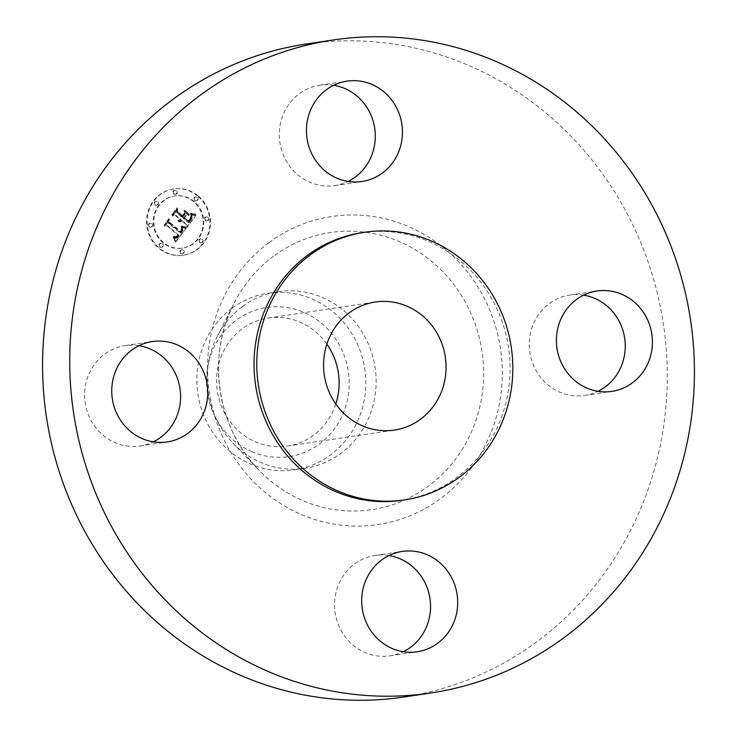<?xml version="1.0" encoding="UTF-8"?>
<svg xmlns="http://www.w3.org/2000/svg" width="737" height="737" viewBox="0 0 737 737"><rect width="100%" height="100%" fill="white"/><g stroke="black" fill="none" stroke-linecap="round" stroke-linejoin="round"><path stroke-width="0.55" stroke-dasharray="3.69 2.76" d="M138.998 345.69A50.733 47.942 81.5 0 0 125.106 345.616A50.733 47.942 81.5 0 0 93.636 424.705A50.733 47.942 81.5 0 0 140.104 445.977A50.733 47.942 81.5 0 0 153.36 441.85M403.701 697.036A330.13 311.954 81.5 0 0 537.337 641.356A330.13 311.954 81.5 0 0 643.806 250.165A330.13 311.954 81.5 0 0 306.159 44.017M242.316 306.721A89.297 84.377 81.5 0 0 217.019 336.883A89.297 84.377 81.5 0 0 232.864 443.001A89.297 84.377 81.5 0 0 304.851 468.299A89.297 84.377 81.5 0 0 341.001 453.237A89.297 84.377 81.5 0 0 369.799 347.422A89.297 84.377 81.5 0 0 278.466 291.659A89.297 84.377 81.5 0 0 242.316 306.721M231.971 308.269A89.297 84.377 81.5 0 0 197.47 391.052A89.297 84.377 81.5 0 0 250.258 463.914A89.297 84.377 81.5 0 0 294.505 469.838A89.297 84.377 81.5 0 0 330.655 454.775A89.297 84.377 81.5 0 0 365.165 371.992A89.297 84.377 81.5 0 0 312.368 299.13A89.297 84.377 81.5 0 0 268.121 293.206A89.297 84.377 81.5 0 0 231.971 308.269M251.639 451.606A75.395 71.24 81.5 0 0 344.207 410.877A75.395 71.24 81.5 0 0 304.086 312.47A75.395 71.24 81.5 0 0 211.519 353.207A75.395 71.24 81.5 0 0 251.639 451.606M326.86 344.096A64.736 61.18 81.5 0 0 268.296 318.006A64.736 61.18 81.5 0 0 242.086 328.923A64.736 61.18 81.5 0 0 221.211 405.645A64.736 61.18 81.5 0 0 287.43 446.069A64.736 61.18 81.5 0 0 313.63 435.152A64.736 61.18 81.5 0 0 335.814 404.005M402.061 500.285A135.295 127.851 81.5 0 0 456.829 477.465A135.295 127.851 81.5 0 0 500.469 317.15A135.295 127.851 81.5 0 0 362.088 232.662M333.695 85.28A50.733 47.942 81.5 0 0 319.812 85.206A50.733 47.942 81.5 0 0 299.268 93.765A50.733 47.942 81.5 0 0 282.907 153.886A50.733 47.942 81.5 0 0 334.801 185.567A50.733 47.942 81.5 0 0 348.057 181.44M583.64 295.15A50.733 47.942 81.5 0 0 569.747 295.076A50.733 47.942 81.5 0 0 538.277 374.166A50.733 47.942 81.5 0 0 584.745 395.437A50.733 47.942 81.5 0 0 598.002 391.31M388.943 555.56A50.733 47.942 81.5 0 0 375.05 555.486A50.733 47.942 81.5 0 0 354.515 564.045A50.733 47.942 81.5 0 0 338.154 624.165A50.733 47.942 81.5 0 0 390.048 655.847A50.733 47.942 81.5 0 0 403.305 651.72M197.663 196.088A33.487 31.645 81.5 0 0 173.241 189.004A33.487 31.645 81.5 0 0 147.511 213.233A33.487 31.645 81.5 0 0 158.722 248.166A33.487 31.645 81.5 0 0 183.135 255.242A33.487 31.645 81.5 0 0 208.866 231.022A33.487 31.645 81.5 0 0 197.663 196.088M193.527 201.606A26.385 24.929 81.5 0 0 174.291 196.033A26.385 24.929 81.5 0 0 154.015 215.121A26.385 24.929 81.5 0 0 162.849 242.648A26.385 24.929 81.5 0 0 182.085 248.222A26.385 24.929 81.5 0 0 202.362 229.133A26.385 24.929 81.5 0 0 193.527 201.606M185.457 228.35L181.127 227.272L182.186 230.174L180.473 233.214L168.524 223.412L168.34 221.072L164.452 226.268L166.921 225.752L177.792 234.873L175.673 236.955L173.287 236.568L175.775 237.332L177.976 235.241L178.612 235.564L176.115 238.235L173.213 237.443L175.369 241.939L186.111 228.258L181.79 227.171L182.822 230.285L181.127 233.122L169.188 223.311L168.994 220.971L165.106 226.167L167.575 225.651L178.446 234.781L176.327 236.853L173.95 236.466L176.429 237.231L178.64 235.14L179.266 235.462L176.779 238.143L173.877 237.351L176.023 241.837L186.111 228.258M185.199 227.088L181.099 226.075L182.196 226.876L185.153 227.512L185.853 226.987L181.753 225.973L184.287 227.189L186.12 227.42L185.853 226.987M181.514 228.977L180.169 231.685L169.178 222.473L168.478 218.935L164.222 225.264L168.303 219.81L168.828 222.74L180.215 232.302L181.643 230.11L181.542 228.71L182.168 228.875L181.219 231.123L180.823 231.584L169.832 222.371L169.132 218.843L164.885 225.163L168.957 219.718L169.492 222.638L180.869 232.201L182.297 230.018L182.168 228.875M195.287 215.536L190.616 214.651L191.334 218.216L188.396 222.777L183.292 218.484L183.808 217.793L188.322 221.579L190.726 218.051L190.745 215.904L190.376 218.051L188.239 221.045L184.02 217.507L185.3 215.784L188.515 215.517L183.937 211.676L184.314 215.112L182.371 217.71L176.862 213.094L176.53 210.441L172.357 216.033L175.166 215.37L179.856 219.313L178.142 220.722L180.15 219.562L180.666 219.985L178.354 221.708L180.058 221.809L181.588 220.759L186.194 224.628L186.452 227.346L195.941 215.444L191.27 214.55L191.989 218.115L189.059 222.675L183.946 218.382L184.462 217.691L188.976 221.478L191.205 218.364L191.399 215.812L191.04 217.949L188.893 220.943L184.674 217.406L185.964 215.692L189.169 215.416L184.591 211.574L184.978 215.011L183.025 217.618L177.525 212.993L177.193 210.34L173.011 215.932L175.821 215.268L180.519 219.211L178.805 220.63L180.814 219.46L181.33 219.893L179.008 221.616L180.722 221.717L182.242 220.658L186.848 224.536L187.115 227.254L195.941 215.444M194.669 214.126L190.395 213.352L192.624 214.412L195.333 214.025L191.049 213.26L193.278 214.32L195.333 214.025M184.029 210.404L188.69 214.799L184.029 210.404L184.692 210.303L189.409 214.264L184.692 210.303M182.186 215.969L177.506 212.035L176.622 208.037L171.785 215.158L176.447 208.921L177.166 212.21L182.269 216.494L183.928 213.629L182.186 215.969L182.84 215.867L178.17 211.943L177.285 207.935L172.44 215.057L177.101 208.82L177.82 212.118L182.923 216.402L184.582 213.537L182.84 215.867M201.717 239.313A2.027 1.916 81.5 0 0 198.677 240.354A2.027 1.916 81.5 0 0 200.833 242.897A2.027 1.916 81.5 0 0 201.717 239.313M196.779 197.267A2.027 1.916 81.5 0 0 193.739 198.308A2.027 1.916 81.5 0 0 195.895 200.851A2.027 1.916 81.5 0 0 196.779 197.267M207.475 217.351A2.027 1.916 81.5 0 0 204.435 218.392A2.027 1.916 81.5 0 0 206.6 220.943A2.027 1.916 81.5 0 0 207.475 217.351M157.027 201.791A2.027 1.916 81.5 0 0 153.987 202.822A2.027 1.916 81.5 0 0 156.143 205.374A2.027 1.916 81.5 0 0 157.027 201.791M175.876 190.819A2.027 1.916 81.5 0 0 172.836 191.86A2.027 1.916 81.5 0 0 175.001 194.402A2.027 1.916 81.5 0 0 175.876 190.819M159.607 246.987A2.027 1.916 81.5 0 0 162.647 245.946A2.027 1.916 81.5 0 0 160.482 243.403A2.027 1.916 81.5 0 0 159.607 246.987M180.501 253.436A2.027 1.916 81.5 0 0 183.541 252.395A2.027 1.916 81.5 0 0 181.385 249.852A2.027 1.916 81.5 0 0 180.501 253.436M148.902 226.904A2.027 1.916 81.5 0 0 151.942 225.863A2.027 1.916 81.5 0 0 149.786 223.311A2.027 1.916 81.5 0 0 148.902 226.904M186.194 224.628L186.848 224.536M186.452 227.346L187.115 227.254M181.588 220.759L182.242 220.658M181.293 221.063L181.956 220.962M180.998 221.321L181.652 221.22M180.694 221.533L181.348 221.432M180.381 221.699L181.035 221.597M179.395 221.911L180.722 221.717M179.736 221.883L180.39 221.791M179.054 221.892L179.717 221.791M178.704 221.828L179.367 221.726M178.354 221.708L179.008 221.616M178.234 221.487L178.888 221.386M178.511 221.459L179.165 221.358M178.778 221.413L179.432 221.321M179.027 221.349L179.681 221.257M179.266 221.266L179.92 221.164M179.487 221.164L180.15 221.063M179.699 221.036L180.362 220.943M179.902 220.897L180.565 220.796M180.095 220.732L180.749 220.639M180.27 220.547L180.924 220.455M180.436 220.354L181.09 220.252M180.556 220.17L181.21 220.068M180.666 219.985L181.33 219.893M180.15 219.562L180.814 219.46M179.985 219.764L180.648 219.672M179.81 219.958L180.473 219.856M179.635 220.123L180.289 220.022M179.441 220.271L180.095 220.17M179.248 220.4L179.902 220.299M179.036 220.501L179.699 220.409M178.824 220.593L179.487 220.492M178.612 220.658L179.266 220.556M178.382 220.704L179.036 220.603M178.142 220.722L178.805 220.63M178.078 220.317L178.732 220.216M178.299 220.28L178.953 220.188M178.511 220.234L179.165 220.133M178.713 220.17L179.367 220.077M178.907 220.096L179.561 219.995M179.091 220.004L179.745 219.902M179.257 219.893L179.92 219.792M179.423 219.773L180.077 219.672M179.579 219.635L180.233 219.534M179.727 219.479L180.381 219.377M179.856 219.313L180.519 219.211M175.166 215.37L175.821 215.268M172.357 216.033L173.011 215.932M176.53 210.441L177.193 210.34M176.862 213.094L177.525 212.993M182.371 217.71L183.025 217.618M184.314 215.112L184.978 215.011M183.937 211.676L184.591 211.574M188.515 215.517L189.169 215.416M185.3 215.784L185.964 215.692M184.02 217.507L184.674 217.406M188.239 221.045L188.893 220.943M188.469 220.778L189.123 220.685M188.681 220.529L189.335 220.437M188.875 220.299L189.529 220.197M189.05 220.077L189.704 219.976M189.197 219.875L189.86 219.773M189.4 219.608L190.054 219.506M189.584 219.35L190.238 219.248M189.75 219.101L190.404 219.009M189.906 218.871L190.561 218.769M190.045 218.649L190.699 218.548M190.174 218.438L190.828 218.336M190.284 218.235L190.938 218.143M190.376 218.051L191.04 217.949M190.533 217.701L191.187 217.608M190.634 217.369L191.298 217.277M190.717 217.028L191.371 216.927M190.754 216.669L191.408 216.567M190.763 216.3L191.427 216.199M190.745 215.904L191.399 215.812M190.865 216.227L191.519 216.125M190.938 216.558L191.592 216.466M190.957 216.908L191.611 216.807M190.929 217.277L191.583 217.175M190.855 217.655L191.509 217.553M190.726 218.051L192.053 217.876M190.551 218.456L191.205 218.364M190.33 218.889L190.984 218.788M190.054 219.322L190.708 219.23M189.731 219.783L190.386 219.681M189.031 220.695L189.685 220.593M188.801 220.98L189.455 220.879M188.322 221.579L188.976 221.478M183.808 217.793L184.462 217.691M183.292 218.484L183.946 218.382M188.396 222.777L189.059 222.675M188.7 222.344L189.363 222.252M189.52 221.229L190.174 221.137M190.017 220.593L190.671 220.492M190.266 220.252L190.92 220.151M190.487 219.921L191.141 219.829M190.69 219.608L191.344 219.506M190.865 219.304L191.519 219.202M191.021 219.009L191.675 218.917M191.15 218.732L191.804 218.64M191.251 218.465L191.915 218.373M191.334 218.216L191.989 218.115M191.427 217.756L192.081 217.655M191.436 217.526L192.099 217.424M191.427 217.277L192.09 217.175M191.399 217.01L192.062 216.908M191.353 216.724L192.007 216.632M191.279 216.429L191.933 216.328M191.187 216.107L191.85 216.005M191.076 215.766L191.731 215.674M190.947 215.416L191.602 215.315M190.791 215.038L191.445 214.946M190.616 214.651L191.27 214.55M191.97 215.075L192.624 214.983M192.2 215.14L192.854 215.047M192.412 215.204L193.076 215.103M192.615 215.25L193.269 215.149M192.974 215.333L193.628 215.232M193.278 215.388L193.942 215.287M193.628 215.434L194.292 215.333M193.831 215.453L194.485 215.351M194.034 215.471L194.697 215.37M194.255 215.49L194.918 215.388M175.369 241.939L176.023 241.837M185.669 228.396L186.332 228.295M175.148 241.432L175.802 241.331M174.927 240.935L175.581 240.842M174.706 240.455L175.36 240.363M174.485 239.995L175.139 239.903M174.254 239.553L174.909 239.461M174.033 239.129L174.687 239.028M173.803 238.714L174.457 238.622M173.573 238.318L174.236 238.226M173.342 237.94L174.006 237.848M173.213 237.443L173.877 237.351M173.499 237.646L174.153 237.554M173.766 237.83L174.429 237.729M174.033 237.977L174.697 237.885M174.291 238.106L174.955 238.014M174.549 238.217L175.203 238.115M174.789 238.291L175.443 238.189M175.028 238.346L175.682 238.244M175.259 238.373L175.913 238.272M175.48 238.383L176.134 238.281M175.692 238.355L176.346 238.263M175.903 238.309L176.558 238.217M176.115 238.235L176.779 238.143M176.327 238.143L176.991 238.042M176.548 238.014L177.202 237.922M176.76 237.867L177.414 237.765M176.981 237.692L177.635 237.59M177.193 237.489L177.847 237.388M177.414 237.259L178.068 237.157M177.626 237.001L178.29 236.909M177.847 236.724L178.501 236.623M178.004 236.513L178.658 236.411M178.161 236.282L178.815 236.19M178.308 236.052L178.971 235.96M178.465 235.812L179.119 235.711M178.612 235.564L179.266 235.462M177.976 235.241L178.64 235.14M177.479 235.932L178.133 235.831M177.285 236.181L177.939 236.08M177.092 236.402L177.755 236.31M176.898 236.605L177.562 236.503M176.714 236.78L177.368 236.688M176.521 236.936L177.175 236.844M176.336 237.074L176.991 236.973M176.143 237.185L176.797 237.084M175.959 237.268L176.613 237.167M175.775 237.332L176.429 237.231M175.397 237.388L176.051 237.286M175.203 237.378L175.857 237.286M174.991 237.36L175.646 237.259M174.78 237.305L175.434 237.213M174.549 237.24L175.203 237.139M174.319 237.148L174.973 237.047M174.07 237.038L174.733 236.936M173.821 236.899L174.476 236.798M173.564 236.743L174.218 236.641M173.287 236.568L173.95 236.466M173.508 236.264L174.172 236.172M173.748 236.43L174.402 236.328M173.969 236.568L174.623 236.466M174.19 236.688L174.844 236.586M174.402 236.789L175.056 236.688M174.605 236.872L175.259 236.77M174.982 236.973L175.646 236.881M175.342 237.001L175.996 236.909M175.673 236.955L176.327 236.853M176.005 236.817L176.659 236.724M176.171 236.724L176.825 236.623M176.336 236.605L176.991 236.503M176.502 236.466L177.166 236.365M176.677 236.301L177.331 236.199M176.852 236.116L177.506 236.024M177.018 235.914L177.681 235.822M177.193 235.693L177.857 235.591M177.792 234.873L178.446 234.781M166.921 225.752L167.575 225.651M164.452 226.268L165.106 226.167M168.34 221.072L168.994 220.971M168.524 223.412L169.188 223.311M180.473 233.214L181.127 233.122M180.639 233.021L181.293 232.929M180.805 232.828L181.459 232.735M180.961 232.634L181.624 232.533M181.127 232.431L181.781 232.33M181.284 232.229L181.938 232.127M181.459 231.98L182.113 231.888M181.615 231.74L182.269 231.639M181.753 231.501L182.407 231.4M181.873 231.271L182.527 231.169M181.975 231.04L182.629 230.939M182.057 230.81L182.712 230.718M182.122 230.598L182.776 230.497M182.159 230.377L182.822 230.285M182.186 230.174L182.84 230.073M182.186 229.962L182.85 229.87M182.177 229.76L182.831 229.658M182.14 229.548L182.794 229.447M182.085 229.327L182.739 229.225M182.011 229.096L182.675 228.995M181.919 228.866L182.573 228.765M181.809 228.617L182.463 228.525M181.68 228.369L182.334 228.267M181.523 228.111L182.186 228.019M181.357 227.853L182.011 227.751M181.164 227.576L181.827 227.475M181.127 227.272L181.79 227.171M181.385 227.374L182.048 227.272M181.643 227.466L182.297 227.374M181.882 227.558L182.536 227.466M182.122 227.641L182.776 227.549M182.352 227.724L183.016 227.622M182.583 227.788L183.237 227.687M182.804 227.853L183.458 227.751M183.016 227.908L183.679 227.807M183.227 227.954L183.881 227.853M183.43 228L184.084 227.899M188.69 214.799L189.354 214.697M188.755 214.366L189.409 214.264M183.974 210.837L184.628 210.736M185.457 227.512L186.12 227.42M185.521 227.107L186.175 227.005M185.153 227.512L185.807 227.411M184.812 227.484L185.475 227.392M184.453 227.438L185.107 227.346M184.057 227.374L184.711 227.272M183.633 227.282L184.287 227.189M183.181 227.171L183.845 227.07M182.702 227.033L183.366 226.941M182.196 226.876L182.859 226.784M181.661 226.701L182.315 226.6M180.97 226.452L181.634 226.351M181.099 226.075L181.753 225.973M181.661 226.268L182.315 226.167M182.196 226.434L182.85 226.342M182.702 226.591L183.356 226.489M183.181 226.72L183.845 226.627M183.642 226.83L184.296 226.738M184.066 226.932L184.729 226.83M184.471 227.005L185.125 226.904M184.849 227.051L185.503 226.959M195.305 214.476L195.959 214.375M195.268 214.117L195.922 214.016M194.734 214.513L195.388 214.412M194.181 214.522L194.835 214.43M193.638 214.513L194.301 214.412M193.122 214.476L193.776 214.375M192.624 214.412L193.278 214.32M192.136 214.329L192.79 214.227M191.666 214.209L192.329 214.117M191.215 214.071L191.878 213.979M190.782 213.914L191.445 213.813M190.367 213.721L191.021 213.619M190.395 213.352L191.049 213.26M190.772 213.518L191.427 213.417M191.178 213.656L191.832 213.564M191.602 213.785L192.256 213.684M192.053 213.887L192.707 213.785M192.532 213.97L193.186 213.877M193.03 214.034L193.684 213.942M193.555 214.089L194.209 213.988M194.098 214.117L194.761 214.016M181.606 228.848L182.26 228.746M181.542 228.71L182.205 228.608M181.689 229.106L182.343 229.014M181.735 229.364L182.398 229.271M181.744 229.622L182.398 229.52M181.717 229.861L182.371 229.769M181.643 230.11L182.297 230.018M181.523 230.395L182.177 230.294M181.348 230.718L182.002 230.617M181.238 230.893L181.901 230.792M181.118 231.077L181.781 230.976M180.989 231.271L181.643 231.169M180.841 231.473L181.495 231.381M180.685 231.694L181.339 231.593M180.215 232.302L180.869 232.201M168.828 222.74L169.492 222.638M168.303 219.81L168.957 219.718M164.222 225.264L164.885 225.163M164.13 224.757L164.784 224.656M168.478 218.935L169.132 218.843M169.178 222.473L169.832 222.371M180.169 231.685L180.823 231.584M180.307 231.529L180.961 231.436M180.436 231.372L181.09 231.28M180.556 231.215L181.219 231.123M180.731 230.985L181.385 230.884M180.878 230.745L181.532 230.644M181.016 230.497L181.671 230.405M181.136 230.257L181.79 230.156M181.247 230.008L181.901 229.907M181.339 229.751L181.993 229.658M181.413 229.493L182.067 229.4M181.468 229.235L182.131 229.143M183.974 214.209L184.637 214.108M183.928 213.629L184.582 213.537M182.269 216.494L182.923 216.402M177.166 212.21L177.82 212.118M176.447 208.921L177.101 208.82M171.785 215.158L172.44 215.057M171.703 214.624L172.357 214.531M176.622 208.037L177.285 207.935M177.506 212.035L178.17 211.943M198.317 195.987A33.487 31.645 -98.5 0 1 209.529 230.921A33.487 31.645 -98.5 0 1 183.789 255.149A33.487 31.645 -98.5 0 1 159.376 248.074A33.487 31.645 -98.5 0 1 148.165 213.14A33.487 31.645 -98.5 0 1 173.895 188.912A33.487 31.645 -98.5 0 1 198.317 195.987M163.503 242.547A26.385 24.929 -98.5 0 1 154.678 215.02A26.385 24.929 -98.5 0 1 174.945 195.931A26.385 24.929 -98.5 0 1 194.19 201.514A26.385 24.929 -98.5 0 1 203.016 229.032A26.385 24.929 -98.5 0 1 182.748 248.12A26.385 24.929 -98.5 0 1 163.503 242.547M200.013 242.372A2.027 1.916 -98.5 0 1 200.888 238.779A2.027 1.916 -98.5 0 1 203.053 241.331A2.027 1.916 -98.5 0 1 200.013 242.372M195.075 200.326A2.027 1.916 -98.5 0 1 195.95 196.742A2.027 1.916 -98.5 0 1 198.115 199.285A2.027 1.916 -98.5 0 1 195.075 200.326M205.77 220.409A2.027 1.916 -98.5 0 1 206.655 216.825A2.027 1.916 -98.5 0 1 208.811 219.368A2.027 1.916 -98.5 0 1 205.77 220.409M155.323 204.849A2.027 1.916 -98.5 0 1 156.198 201.256A2.027 1.916 -98.5 0 1 158.363 203.808A2.027 1.916 -98.5 0 1 155.323 204.849M174.172 193.877A2.027 1.916 -98.5 0 1 175.056 190.293A2.027 1.916 -98.5 0 1 177.212 192.836A2.027 1.916 -98.5 0 1 174.172 193.877M162.619 243.735A2.027 1.916 -98.5 0 1 161.744 247.319A2.027 1.916 -98.5 0 1 159.579 244.767A2.027 1.916 -98.5 0 1 162.619 243.735M183.522 250.175A2.027 1.916 -98.5 0 1 182.638 253.768A2.027 1.916 -98.5 0 1 180.482 251.216A2.027 1.916 -98.5 0 1 183.522 250.175M151.914 223.643A2.027 1.916 -98.5 0 1 151.039 227.226A2.027 1.916 -98.5 0 1 148.883 224.684A2.027 1.916 -98.5 0 1 151.914 223.643M273.648 256.154A140.122 132.411 81.5 0 0 233.951 303.487A140.122 132.411 81.5 0 0 258.816 469.994A140.122 132.411 81.5 0 0 428.501 486.052A140.122 132.411 81.5 0 0 458.7 291.262A140.122 132.411 81.5 0 0 273.648 256.154M268.858 242.74A155.765 147.197 81.5 0 0 235.278 459.28A155.765 147.197 81.5 0 0 440.993 498.313A155.765 147.197 81.5 0 0 474.573 281.774A155.765 147.197 81.5 0 0 268.858 242.74M189.492 220.096L190.155 219.995M189.262 220.4L189.916 220.299M188.58 221.257L189.234 221.155M190.901 214.743L191.556 214.642M191.196 214.835L191.85 214.743M191.463 214.928L192.127 214.826M191.721 215.001L192.385 214.909M194.494 215.499L195.148 215.407M194.743 215.517L195.406 215.416M195.01 215.526L195.664 215.425M125.106 345.616L152.255 341.563M140.104 445.977L167.253 441.924M217.019 336.883L233.951 303.487C206.222 355.999 216.964 427.875 258.816 469.994L232.864 443.001M294.505 469.838L304.851 468.299M268.121 293.206L278.466 291.659M287.43 446.069L394.378 430.095M268.296 318.006L375.244 302.032M319.812 85.206L346.952 81.153M334.801 185.567L361.95 181.514M584.745 395.437L611.894 391.384M569.747 295.076L596.896 291.023M390.048 655.847L417.188 651.794M375.05 555.486L402.199 551.433M183.789 255.149L183.135 255.242M173.895 188.912L173.241 189.004M174.945 195.931L174.291 196.033M182.748 248.12L182.085 248.222M200.888 238.779L200.234 238.88M201.487 242.795L200.833 242.897M195.95 196.742L195.296 196.843M196.549 200.759L195.895 200.851M206.655 216.825L206.001 216.927M207.254 220.842L206.6 220.943M156.198 201.256L155.544 201.358M156.806 205.273L156.143 205.374M175.056 190.293L174.402 190.395M175.655 194.31L175.001 194.402M161.744 247.319L161.081 247.411M161.145 243.302L160.482 243.403M182.638 253.768L181.984 253.86M182.039 249.751L181.385 249.852M151.039 227.226L150.385 227.328M150.44 223.219L149.786 223.311"/><path stroke-width="1.11" d="M153.36 441.85A50.733 47.942 81.5 0 0 171.574 366.888A50.733 47.942 81.5 0 0 138.998 345.69M198.723 362.834A50.733 47.942 81.5 0 0 152.255 341.563A50.733 47.942 81.5 0 0 120.785 420.652A50.733 47.942 81.5 0 0 167.253 441.924A50.733 47.942 81.5 0 0 198.723 362.834M564.487 637.302A330.13 311.954 81.5 0 0 670.956 246.112A330.13 311.954 81.5 0 0 333.299 39.964A330.13 311.954 81.5 0 0 199.663 95.644A330.13 311.954 81.5 0 0 93.194 486.835A330.13 311.954 81.5 0 0 430.841 692.983A330.13 311.954 81.5 0 0 564.487 637.302M333.299 39.964L306.159 44.017A330.13 311.954 81.5 0 0 172.513 99.698A330.13 311.954 81.5 0 0 66.044 490.888A330.13 311.954 81.5 0 0 403.701 697.036L430.841 692.983M349.034 312.949A64.736 61.18 81.5 0 0 328.158 389.67A64.736 61.18 81.5 0 0 394.378 430.095A64.736 61.18 81.5 0 0 420.578 419.178A64.736 61.18 81.5 0 0 441.463 342.456A64.736 61.18 81.5 0 0 375.244 302.032A64.736 61.18 81.5 0 0 349.034 312.949M335.814 404.005A64.736 61.18 81.5 0 0 326.86 344.096M459.566 477.06A135.295 127.851 81.5 0 0 503.205 316.735A135.295 127.851 81.5 0 0 364.824 232.247A135.295 127.851 81.5 0 0 310.056 255.066A135.295 127.851 81.5 0 0 266.416 415.392A135.295 127.851 81.5 0 0 404.797 499.879A135.295 127.851 81.5 0 0 459.566 477.06M364.824 232.247L362.088 232.662A135.295 127.851 81.5 0 0 307.311 255.481A135.295 127.851 81.5 0 0 263.68 415.797A135.295 127.851 81.5 0 0 402.061 500.285L404.797 499.879M381.665 559.991A50.733 47.942 81.5 0 0 365.294 620.112A50.733 47.942 81.5 0 0 417.188 651.794A50.733 47.942 81.5 0 0 437.732 643.235A50.733 47.942 81.5 0 0 454.093 583.114A50.733 47.942 81.5 0 0 402.199 551.433A50.733 47.942 81.5 0 0 381.665 559.991M565.426 370.112A50.733 47.942 81.5 0 0 611.894 391.384A50.733 47.942 81.5 0 0 643.364 312.295A50.733 47.942 81.5 0 0 596.896 291.023A50.733 47.942 81.5 0 0 565.426 370.112M382.485 172.955A50.733 47.942 81.5 0 0 398.846 112.835A50.733 47.942 81.5 0 0 346.952 81.153A50.733 47.942 81.5 0 0 326.417 89.711A50.733 47.942 81.5 0 0 310.056 149.832A50.733 47.942 81.5 0 0 361.95 181.514A50.733 47.942 81.5 0 0 382.485 172.955M348.057 181.44A50.733 47.942 81.5 0 0 355.335 177.009A50.733 47.942 81.5 0 0 373.88 123.908A50.733 47.942 81.5 0 0 333.695 85.28M598.002 391.31A50.733 47.942 81.5 0 0 616.215 316.348A50.733 47.942 81.5 0 0 583.64 295.15M403.305 651.72A50.733 47.942 81.5 0 0 410.583 647.289A50.733 47.942 81.5 0 0 429.118 594.188A50.733 47.942 81.5 0 0 388.943 555.56"/></g></svg>
